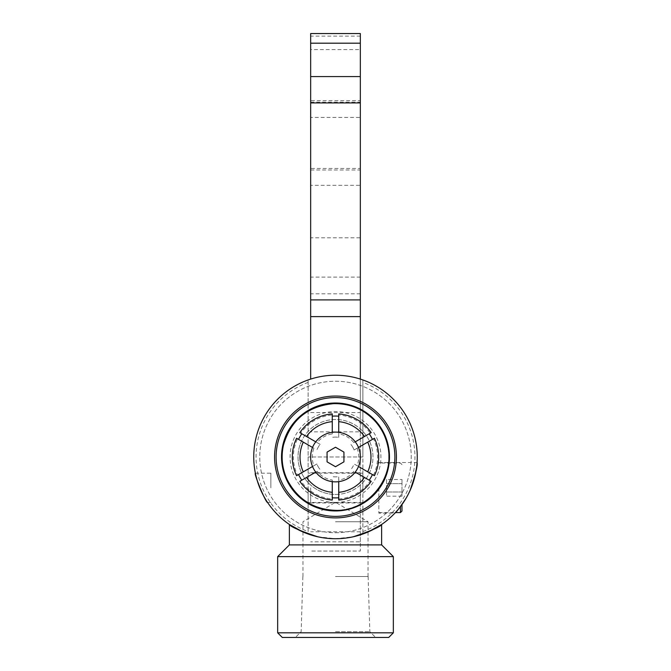 <?xml version="1.0" encoding="UTF-8"?>
<svg xmlns="http://www.w3.org/2000/svg" width="671" height="671" viewBox="0 0 671 671"><rect width="100%" height="100%" fill="white"/><g stroke="black" fill="none" stroke-linecap="round" stroke-linejoin="round"><path stroke-width="0.5" stroke-dasharray="3.35 2.52" d="M310.665 487.825L310.665 502.948L310.665 487.825M360.335 487.825L360.335 502.948L360.335 487.825M310.665 379.09L310.665 33.55M360.335 33.55L360.335 49.579L310.665 49.579M360.335 49.579L360.335 102.109L360.335 100.591L310.665 100.591M360.335 100.591L360.335 117.442L310.665 117.442M360.335 117.442L360.335 169.981L360.335 168.455L310.665 168.455M360.335 168.455L360.335 185.313L310.665 185.313M360.335 185.313L360.335 237.828L310.665 237.828M360.335 237.828L360.335 551.067L310.665 551.067L360.335 551.067L360.335 541.816L310.665 541.816M360.335 541.816L360.335 431.839L310.665 431.839M360.335 431.839L360.335 379.09M310.665 412.556L360.335 412.556M308.123 487.825L308.123 502.478L308.123 487.825M362.877 487.825L362.877 473.172L362.877 487.825M270.866 487.825L270.866 473.172L270.866 487.825M386.555 479.48L386.555 496.179L386.555 479.48L401.979 479.48L401.979 483.657L401.979 479.48M401.979 483.657L386.555 483.657L401.979 483.657L401.979 492.002L401.979 483.657M401.979 492.002L386.555 492.002L401.979 492.002L401.979 496.179L401.979 492.002M401.979 496.179L386.555 496.179M401.979 504.558L401.979 511.05M400.436 512.594L400.436 506.639M378.847 487.825L378.847 513.122L378.847 487.825M410.065 490.493L406.047 498.285M404.261 501.195L394.925 513.122L378.847 513.122M406.232 497.966L411.206 487.825L414.426 478.272M255.366 473.172L270.866 473.172M335.5 447.238L327.062 452.111L327.062 461.849L335.5 466.722L343.938 461.849L343.938 452.111L335.5 447.238M358.49 447.448L354.103 449.981A19.87 19.87 0 0 0 350.858 444.37A19.87 19.87 0 0 1 354.103 449.981L374.418 438.247A43.187 43.187 0 0 1 374.418 475.705L354.103 463.98A19.87 19.87 0 0 1 350.858 469.591A19.87 19.87 0 0 0 354.103 463.98L358.49 466.513M338.738 414.997L338.738 437.366A19.87 19.87 0 0 0 332.262 437.366A19.87 19.87 0 0 1 338.738 437.366L338.738 433.936A23.267 23.267 0 0 1 353.835 442.65L370.241 433.181A42.114 42.114 0 0 0 338.738 414.997L338.738 413.906A43.187 43.187 0 0 1 371.18 432.636L370.241 433.181M300.759 433.181L320.142 444.37A19.87 19.87 0 0 0 316.897 449.981A19.87 19.87 0 0 1 320.142 444.37L317.165 442.65A23.267 23.267 0 0 1 332.262 433.936L332.262 414.997A42.114 42.114 0 0 0 300.759 433.181L299.82 432.636A43.187 43.187 0 0 1 332.262 413.906L332.262 414.997M297.521 475.169L316.897 463.98A19.87 19.87 0 0 0 320.142 469.591A19.87 19.87 0 0 1 316.897 463.98L313.927 465.691A23.267 23.267 0 0 1 313.927 448.262L297.521 438.792A42.114 42.114 0 0 0 297.479 438.876A42.114 42.114 0 0 0 297.521 475.169L296.582 475.705A43.187 43.187 0 0 1 296.582 438.247L297.521 438.792M355.253 472.124L371.18 481.317A43.187 43.187 0 0 1 338.738 500.046L338.738 476.586A19.87 19.87 0 0 1 332.262 476.586A19.87 19.87 0 0 0 338.738 476.586L338.738 481.652M332.262 498.964L332.262 480.025A23.267 23.267 0 0 1 317.165 471.302L300.759 480.78A42.114 42.114 0 0 0 332.262 498.964L332.262 500.046A43.187 43.187 0 0 1 299.82 481.317L300.759 480.78M353.835 471.302A23.267 23.267 0 0 1 338.738 480.025M357.073 448.262A23.267 23.267 0 0 1 357.073 465.691M332.262 481.652L332.262 480.025M317.165 471.302L315.747 472.124M312.51 466.513L313.927 465.691M313.927 448.262L312.51 447.448M315.747 441.837L317.165 442.65M332.262 433.936L332.262 432.3M353.835 442.65L355.253 441.837M338.738 432.3L338.738 433.936M301.656 440.864A37.484 37.484 0 0 0 335.5 494.46A37.484 37.484 0 0 0 346.446 421.128A37.484 37.484 0 0 0 301.656 440.864M335.5 521.761L368.043 521.761L335.5 521.761M282.281 637.45L388.719 637.45M335.5 631.696L369.847 631.696L335.5 631.696M335.5 576.523L368.127 576.523L335.5 576.523M289.377 544.902L381.623 544.902M368.043 531.969C359.203 536.087 348.35 538.343 335.5 538.729C322.65 538.343 311.797 536.087 302.957 531.969M317.66 536.758L335.5 538.729L353.34 536.758M277.66 556.62L393.34 556.62M277.66 632.82L393.34 632.82M308.123 534.007A81.753 81.753 0 0 0 417.253 456.976A81.753 81.753 0 0 0 308.123 379.945A81.753 81.753 0 0 0 308.123 534.007L308.123 379.945L308.123 534.007M362.877 456.976L308.123 456.976L362.877 456.976L362.877 534.007L362.877 379.945L362.877 456.976M335.5 538.729A81.753 81.753 0 0 0 406.299 416.104A81.753 81.753 0 0 0 264.701 416.104A81.753 81.753 0 0 0 335.5 538.729A81.753 81.753 0 0 0 406.299 416.104A81.753 81.753 0 0 0 264.701 416.104A81.753 81.753 0 0 0 335.5 538.729M362.877 531.549A79.438 79.438 0 0 0 362.877 382.403M308.123 382.403A79.438 79.438 0 0 0 308.123 531.549M335.5 532.715A75.739 75.739 0 0 0 401.09 419.107A75.739 75.739 0 0 0 269.91 419.107A75.739 75.739 0 0 0 335.5 532.715A75.739 75.739 0 0 0 401.09 419.107A75.739 75.739 0 0 0 269.91 419.107A75.739 75.739 0 0 0 335.5 532.715M335.5 517.903A60.927 60.927 0 0 0 388.266 426.513A60.927 60.927 0 0 0 282.734 426.513A60.927 60.927 0 0 0 335.5 517.903M335.5 510.27A53.294 53.294 0 0 0 381.656 430.329A53.294 53.294 0 0 0 289.344 430.329A53.294 53.294 0 0 0 335.5 510.27M335.5 502.403A45.427 45.427 0 0 0 374.837 434.263A45.427 45.427 0 0 0 296.163 434.263A45.427 45.427 0 0 0 335.5 502.403M335.5 494.46A37.484 37.484 0 0 0 367.96 438.238A37.484 37.484 0 0 0 303.04 438.238A37.484 37.484 0 0 0 335.5 494.46M360.335 36.133L310.665 36.133M360.335 277.106L310.665 277.106M360.335 293.806L310.665 293.806M360.335 531.793L310.665 531.793M338.738 498.964A42.114 42.114 0 0 0 370.241 480.78M373.479 475.169A42.114 42.114 0 0 0 373.479 438.792M310.665 502.948L360.335 502.948M310.665 472.711L360.335 472.711M310.665 102.109L360.335 102.109M310.665 169.981L360.335 169.981M362.877 473.172L308.123 473.172M362.877 502.478L308.123 502.478M401.979 464.6L400.436 463.057L378.847 463.057M378.847 512.594L395.42 512.594M378.847 462.529L417.06 462.529M267.578 502.478L270.866 502.478M368.043 576.523L368.043 521.761L335.5 502.21L302.957 521.761L302.957 576.523M302.873 576.523L301.153 631.696L295.391 637.45M368.127 576.523L369.847 631.696L375.609 637.45"/><path stroke-width="1.01" d="M360.335 379.09L360.335 33.55L310.665 33.55L310.665 379.09M400.436 506.639L400.436 512.594L401.979 511.05L401.979 504.558M414.426 478.272C416.515 468.366 417.396 463.124 417.06 462.529C417.916 464.953 415.584 474.271 410.065 490.493M406.047 498.285L404.261 501.195M394.925 513.122C396.293 512.317 400.067 507.259 406.232 497.966M255.366 473.172C253.621 473.24 265.917 503.175 267.578 502.478C265.917 503.175 253.621 473.24 255.366 473.172M327.062 452.111L335.5 447.238L343.938 452.111L343.938 461.849L335.5 466.722L327.062 461.849L327.062 452.111M335.5 481.862A24.886 24.886 0 0 0 357.047 444.538A24.886 24.886 0 0 0 313.953 444.538A24.886 24.886 0 0 0 335.5 481.862M315.747 472.124L299.82 481.317A43.187 43.187 0 0 0 332.262 500.046L332.262 481.652M306.521 477.45A35.479 35.479 0 0 0 332.262 492.304M312.51 447.448L296.582 438.247A43.187 43.187 0 0 0 296.582 475.705L312.51 466.513M303.284 442.122A35.479 35.479 0 0 0 303.284 471.839M332.262 432.3L332.262 413.906A43.187 43.187 0 0 0 299.82 432.636L315.747 441.837M332.262 421.648A35.479 35.479 0 0 0 306.521 436.511M332.262 416.179A40.923 40.923 0 0 1 338.738 416.179M298.553 439.388A40.923 40.923 0 0 1 301.791 433.776M369.209 433.776A40.923 40.923 0 0 1 372.447 439.388M301.791 480.184A40.923 40.923 0 0 1 298.553 474.573M372.447 474.573A40.923 40.923 0 0 1 369.209 480.184M358.49 466.513L374.418 475.705A43.187 43.187 0 0 0 374.418 438.247L358.49 447.448M338.738 481.652L338.738 500.046A43.187 43.187 0 0 0 371.18 481.317L355.253 472.124M355.253 441.837L371.18 432.636A43.187 43.187 0 0 0 338.738 413.906L338.738 432.3M338.738 497.773A40.923 40.923 0 0 1 332.262 497.773M338.738 492.304A35.479 35.479 0 0 0 364.479 477.45M364.479 436.511A35.479 35.479 0 0 0 338.738 421.648M367.716 471.839A35.479 35.479 0 0 0 367.716 442.122M353.34 536.758C371.164 530.795 380.583 526.701 381.623 524.479L381.623 544.902L289.377 544.902L277.66 556.62L277.66 632.82L393.34 632.82L393.34 556.62L277.66 556.62M381.623 524.479L368.043 531.969M302.957 531.969L289.377 524.479C290.392 526.685 299.82 530.778 317.66 536.758M393.34 632.82L388.719 637.45L282.281 637.45L277.66 632.82M335.5 538.729A81.753 81.753 0 0 0 406.299 416.104A81.753 81.753 0 0 0 264.701 416.104A81.753 81.753 0 0 0 335.5 538.729M335.5 517.903A60.927 60.927 0 0 0 388.266 426.513A60.927 60.927 0 0 0 282.734 426.513A60.927 60.927 0 0 0 335.5 517.903M335.5 516.368A59.383 59.383 0 0 0 386.932 427.284A59.383 59.383 0 0 0 284.068 427.284A59.383 59.383 0 0 0 335.5 516.368M335.5 510.95A53.965 53.965 0 0 0 382.235 429.994A53.965 53.965 0 0 0 288.765 429.994A53.965 53.965 0 0 0 335.5 510.95M360.335 316.611L310.665 316.611M360.335 299.912L310.665 299.912M360.335 102.923L310.665 102.923M360.335 76.586L310.665 76.586M360.335 43.187L310.665 43.187M395.42 512.594L400.436 512.594M289.377 524.479L289.377 544.902M381.623 544.902L393.34 556.62M335.5 510.346C367.414 511.73 395.84 478.264 387.586 445.334C385.422 435.856 381.027 427.561 374.401 420.44C363.288 409.025 349.759 403.422 333.822 403.632C307.553 406.089 290.753 419.987 283.414 445.334C280.872 457.211 282.139 468.668 287.205 479.698C297.396 499.232 313.491 509.448 335.5 510.346"/></g></svg>
